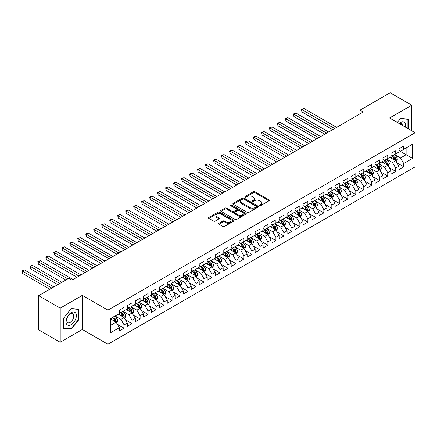 <?xml version="1.0" encoding="UTF-8"?>
<svg xmlns="http://www.w3.org/2000/svg" width="437" height="437" viewBox="0 0 437 437"><rect width="100%" height="100%" fill="white"/><g stroke="black" fill="none" stroke-linecap="round" stroke-linejoin="round"><path stroke-width="0.66" d="M259.633 205.576A0.776 0.448 0 0 0 260.731 205.576L269.061 200.763A1.109 0.639 0 0 0 269.389 200.315A1.109 0.639 0 0 0 269.061 199.862L254.946 191.712A1.109 0.639 0 0 0 253.378 191.712L245.048 196.519A0.776 0.448 0 0 0 244.818 196.836A0.776 0.448 0 0 0 245.048 197.153A0.776 0.448 0 0 0 246.146 197.153L247.222 196.535A3.551 2.048 0 0 1 252.242 196.535L253.416 197.213A3.551 2.048 0 0 1 254.46 198.66A3.551 2.048 0 0 1 253.416 200.108L252.34 200.73A0.776 0.448 0 0 0 252.111 201.047A0.776 0.448 0 0 0 252.34 201.364A0.776 0.448 0 0 0 253.438 201.364L254.514 200.741A3.551 2.048 0 0 1 259.534 200.741L260.709 201.424A3.551 2.048 0 0 1 261.752 202.872A3.551 2.048 0 0 1 260.709 204.319L259.633 204.942A0.776 0.448 0 0 0 259.403 205.259A0.776 0.448 0 0 0 259.633 205.576L259.633 204.942M218.953 223.312A1.109 0.639 0 0 0 218.631 223.766A1.109 0.639 0 0 0 218.953 224.219L222.914 226.503A1.109 0.639 0 0 0 224.481 226.503L233.735 221.16A1.109 0.639 0 0 0 234.063 220.707A1.109 0.639 0 0 0 233.735 220.253L219.62 212.109A1.109 0.639 0 0 0 218.052 212.109L208.799 217.446A1.109 0.639 0 0 0 208.476 217.899A1.109 0.639 0 0 0 208.799 218.353L213.584 221.117A1.109 0.639 0 0 0 215.151 221.117L219.112 218.828A1.109 0.639 0 0 0 219.434 218.374A1.109 0.639 0 0 0 219.112 217.926L216.741 216.555A2.966 1.715 0 0 1 215.873 215.343A2.966 1.715 0 0 1 217.702 213.759A2.966 1.715 0 0 1 220.936 214.13L230.228 219.5A2.966 1.715 0 0 1 231.097 220.707A2.966 1.715 0 0 1 229.267 222.291A2.966 1.715 0 0 1 226.033 221.92L224.481 221.024A1.109 0.639 0 0 0 222.914 221.024L218.953 223.312L218.953 224.219M60.213 308.14L60.213 342.269L82.342 329.493L82.342 295.363L60.213 308.14L38.642 295.685L68.762 278.298L71.958 280.144L363.223 111.981L360.028 110.135L360.028 113.828M82.342 295.363L107.906 310.123L415.15 132.733L415.15 166.868L107.906 344.252L107.906 310.123M411.714 130.75L411.714 105.202L389.586 117.974L415.15 132.733M411.714 105.202L390.143 92.748L360.028 110.135M247.304 212.426A1.109 0.639 0 0 0 248.872 212.426L258.125 207.083A1.109 0.639 0 0 0 258.447 206.63A1.109 0.639 0 0 0 258.125 206.177L244.01 198.027A1.109 0.639 0 0 0 242.442 198.027L233.189 203.369A1.109 0.639 0 0 0 232.861 203.822A1.109 0.639 0 0 0 233.189 204.276L247.304 212.426M230.791 205.745A0.776 0.448 0 0 1 231.577 205.854L245.916 214.13L236.679 219.461A1.109 0.639 0 0 1 235.106 219.461L220.991 211.311L220.991 210.41A1.109 0.639 0 0 0 220.669 210.863A1.109 0.639 0 0 0 220.991 211.311M220.991 210.41L224.951 208.121A1.109 0.639 0 0 1 226.524 208.121L232.244 211.426A1.109 0.639 0 0 0 233.817 211.426L236.439 209.913A1.109 0.639 0 0 0 236.767 209.46A1.109 0.639 0 0 0 236.439 209.006L230.479 205.565A0.776 0.448 0 0 1 230.255 205.248A0.776 0.448 0 0 1 230.736 204.833A0.776 0.448 0 0 1 231.577 204.931L245.927 213.218A1.109 0.639 0 0 1 246.255 213.666A1.109 0.639 0 0 1 245.927 214.119L245.927 213.218M398.932 150.585L406.12 154.736L406.12 147.908L412.512 144.221L403.728 149.296L403.728 146.018L398.932 148.788L398.932 152.06L395.736 153.906L395.736 150.628L390.946 153.398L390.946 156.675L387.75 158.516L387.75 155.244L382.954 158.008L382.954 161.286L379.758 163.132L379.758 159.855L374.968 162.624L374.968 165.896L371.772 167.742L371.772 164.465L366.976 167.234L366.976 170.512L363.781 172.353L363.781 169.081L358.99 171.845L358.99 175.122L355.794 176.969L355.794 173.691L350.998 176.461L350.998 179.733L347.803 181.579L347.803 178.307L343.012 181.071L343.012 184.348L339.817 186.189L339.817 182.917L335.021 185.681L335.021 188.959L331.83 190.805L331.83 187.528L327.034 190.297L327.034 193.569L323.839 195.415L323.839 192.143L319.048 194.907L319.048 198.185L315.853 200.026L315.853 196.754L311.057 199.518L311.057 202.795L307.861 204.642L307.861 201.364L303.07 204.134L303.07 207.406L299.875 209.252L299.875 205.98L295.079 208.744L295.079 212.021L291.883 213.862L291.883 210.59L287.093 213.36L287.093 216.632L283.897 218.478L283.897 215.201L279.101 217.97L279.101 221.242L275.905 223.088L275.905 219.816L271.115 222.58L271.115 225.858L267.919 227.699L267.919 224.427L263.123 227.196L263.123 230.468L259.928 232.315L259.928 229.037L255.137 231.807L255.137 235.079L251.941 236.925L251.941 233.653L247.145 236.417L247.145 239.695L243.95 241.535L243.95 238.263L239.159 241.033L239.159 244.305L235.964 246.151L235.964 242.874L231.168 245.643L231.168 248.915L227.972 250.762L227.972 247.489L223.181 250.254L223.181 253.531L219.986 255.377L219.986 252.1L215.195 254.869L215.195 258.141L212 259.988L212 256.71L207.204 259.48L207.204 262.752L204.008 264.598L204.008 261.326L199.217 264.09L199.217 267.368L196.022 269.214L196.022 265.936L191.226 268.706L191.226 271.978L188.03 273.824L188.03 270.547L183.24 273.316L183.24 276.594L180.044 278.435L180.044 275.163L175.248 277.927L175.248 281.204L172.052 283.05L172.052 279.773L167.262 282.542L167.262 285.814L164.066 287.661L164.066 284.383L159.27 287.153L159.27 290.43L156.075 292.271L156.075 288.999L151.284 291.763L151.284 295.041L148.088 296.887L148.088 293.609L143.292 296.379L143.292 299.651L140.097 301.497L140.097 298.22L135.306 300.989L135.306 304.267L132.111 306.108L132.111 302.836L127.314 305.6L127.314 308.877L124.119 310.723L124.119 307.446L119.328 310.215L119.328 313.487L110.539 318.562L110.539 332.77L119.328 327.695L116.133 322.162L110.539 318.934M412.512 144.221L412.512 158.423L403.728 163.498L400.532 157.965L394.737 154.622M396.976 162.875L403.728 166.776L403.728 163.498M403.728 166.776L398.932 169.54L398.932 166.268L395.736 168.114L392.541 162.575L386.75 159.232M388.985 167.491L395.736 171.386L395.736 168.114M395.736 171.386L390.946 174.155L390.946 170.878L387.75 172.724L384.555 167.191L378.759 163.848M380.998 172.102L387.75 175.996L387.75 172.724M387.75 175.996L382.954 178.766L382.954 175.488L379.758 177.335L376.563 171.801L370.773 168.458M373.012 176.712L379.758 180.612L379.758 177.335M379.758 180.612L374.968 183.376L374.968 180.104L371.772 181.95L368.577 176.411L362.786 173.068M365.021 181.328L371.772 185.222L371.772 181.95M371.772 185.222L366.976 187.992L366.976 184.714L363.781 186.561L360.585 181.027L354.795 177.684M357.034 185.938L363.781 189.833L363.781 186.561M363.781 189.833L358.99 192.602L358.99 189.33L355.794 191.171L352.599 185.638L346.809 182.295M349.043 190.548L355.794 194.449L355.794 191.171M355.794 194.449L350.998 197.213L350.998 193.941L347.803 195.787L344.607 190.248L338.817 186.905M341.057 195.164L347.803 199.059L347.803 195.787M347.803 199.059L343.012 201.828L343.012 198.551L339.817 200.397L336.621 194.864L330.831 191.521M333.065 199.775L339.817 203.669L339.817 200.397M339.817 203.669L335.021 206.439L335.021 203.167L331.83 205.008L328.635 199.474L322.839 196.131M325.079 204.385L331.83 208.285L331.83 205.008M331.83 208.285L327.034 211.049L327.034 207.777L323.839 209.623L320.643 204.084L314.853 200.741M317.087 209.001L323.839 212.895L323.839 209.623M323.839 212.895L319.048 215.665L319.048 212.387L315.853 214.234L312.657 208.7L306.861 205.357M309.101 213.611L315.853 217.506L315.853 214.234M315.853 217.506L311.057 220.275L311.057 217.003L307.861 218.844L304.665 213.311L298.875 209.968M301.109 218.221L307.861 222.122L307.861 218.844M307.861 222.122L303.07 224.886L303.07 221.614L299.875 223.46L296.679 217.921L290.884 214.578M293.123 222.837L299.875 226.732L299.875 223.46M299.875 226.732L295.079 229.501L295.079 226.224L291.883 228.07L288.688 222.537L282.897 219.194M285.132 227.448L291.883 231.348L291.883 228.07M291.883 231.348L287.093 234.112L287.093 230.84L283.897 232.681L280.701 227.147L274.906 223.804M277.145 232.058L283.897 235.958L283.897 232.681M283.897 235.958L279.101 238.722L279.101 235.45L275.905 237.296L272.71 231.763L266.92 228.414M269.154 236.674L275.905 240.569L275.905 237.296M275.905 240.569L271.115 243.338L271.115 240.06L267.919 241.907L264.724 236.373L258.933 233.03M261.168 241.284L267.919 245.184L267.919 241.907M267.919 245.184L263.123 247.948L263.123 244.676L259.928 246.517L256.732 240.984L250.942 237.641M253.181 245.894L259.928 249.795L259.928 246.517M259.928 249.795L255.137 252.564L255.137 249.287L251.941 251.133L248.746 245.599L242.956 242.251M245.19 250.51L251.941 254.405L251.941 251.133M251.941 254.405L247.145 257.175L247.145 253.897L243.95 255.743L240.754 250.21L234.964 246.867M237.204 255.121L243.95 259.021L243.95 255.743M243.95 259.021L239.159 261.785L239.159 258.513L235.964 260.354L232.768 254.82L226.978 251.477M229.212 259.731L235.964 263.631L235.964 260.354M235.964 263.631L231.168 266.401L231.168 263.123L227.972 264.969L224.776 259.436L218.986 256.087M221.226 264.347L227.972 268.242L227.972 264.969M227.972 268.242L223.181 271.011L223.181 267.734L219.986 269.58L216.79 264.046L211 260.703M213.234 268.957L219.986 272.857L219.986 269.58M219.986 272.857L215.195 275.621L215.195 272.349L212 274.19L208.804 268.657L203.008 265.314M205.248 273.573L212 277.468L212 274.19M212 277.468L207.204 280.237L207.204 276.96L204.008 278.806L200.812 273.272L195.022 269.924M197.256 278.183L204.008 282.078L204.008 278.806M204.008 282.078L199.217 284.848L199.217 281.57L196.022 283.416L192.826 277.883L187.031 274.54M189.27 282.794L196.022 286.694L196.022 283.416M196.022 286.694L191.226 289.458L191.226 286.186L188.03 288.032L184.835 282.493L179.044 279.15M181.279 287.409L188.03 291.304L188.03 288.032M188.03 291.304L183.24 294.074L183.24 290.796L180.044 292.643L176.848 287.109L171.053 283.76M173.292 292.02L180.044 295.915L180.044 292.643M180.044 295.915L175.248 298.684L175.248 295.407L172.052 297.253L168.857 291.719L163.067 288.376M165.301 296.63L172.052 300.53L172.052 297.253M172.052 300.53L167.262 303.294L167.262 300.022L164.066 301.869L160.871 296.33L155.075 292.987M157.315 301.246L164.066 305.141L164.066 301.869M164.066 305.141L159.27 307.91L159.27 304.633L156.075 306.479L152.879 300.946L147.089 297.602M149.328 305.856L156.075 309.751L156.075 306.479M156.075 309.751L151.284 312.521L151.284 309.249L148.088 311.089L144.893 305.556L139.103 302.213M141.337 310.467L148.088 314.367L148.088 311.089M148.088 314.367L143.292 317.131L143.292 313.859L140.097 315.705L136.901 310.166L131.111 306.823M133.351 315.082L140.097 318.977L140.097 315.705M140.097 318.977L135.306 321.747L135.306 318.469L132.111 320.316L128.915 314.782L123.125 311.439M125.359 319.693L132.111 323.588L132.111 320.316M132.111 323.588L127.314 326.357L127.314 323.085L124.119 324.926L120.923 319.392L115.133 316.049M117.373 324.303L124.119 328.203L124.119 324.926M124.119 328.203L119.328 330.967L119.328 327.695M119.328 311.647L120.923 312.564L124.119 310.723M110.539 325.39L116.133 322.162M127.314 307.031L128.915 307.954L132.111 306.108M120.923 319.392L124.119 317.546L118.209 314.132M127.314 323.085L124.119 317.546M135.306 302.42L136.901 303.344L140.097 301.497M128.915 314.782L132.111 312.936L126.2 309.522M135.306 318.469L132.111 312.936M143.292 297.81L144.893 298.728L148.088 296.887M136.901 310.166L140.097 308.325L134.186 304.911M143.292 313.859L140.097 308.325M151.284 293.194L152.879 294.117L156.075 292.271M144.893 305.556L148.088 303.71L142.178 300.295M151.284 309.249L148.088 303.71M159.27 288.584L160.871 289.507L164.066 287.661M152.879 300.946L156.075 299.099L150.164 295.685M159.27 304.633L156.075 299.099M167.262 283.968L168.857 284.891L172.052 283.05M160.871 296.33L164.066 294.489L158.156 291.075M167.262 300.022L164.066 294.489M175.248 279.358L176.848 280.281L180.044 278.435M168.857 291.719L172.052 289.873L166.142 286.459M175.248 295.407L172.052 289.873M183.24 274.747L184.835 275.671L188.03 273.824M176.848 287.109L180.044 285.263L174.128 281.849M183.24 290.796L180.044 285.263M191.226 270.132L192.826 271.055L196.022 269.214M184.835 282.493L188.03 280.652L182.12 277.238M191.226 286.186L188.03 280.652M199.217 265.521L200.812 266.444L204.008 264.598M192.826 277.883L196.022 276.037L190.106 272.622M199.217 281.57L196.022 276.037M207.204 260.911L208.804 261.834L212 259.988M200.812 273.272L204.008 271.426L198.098 268.012M207.204 276.96L204.008 271.426M215.195 256.295L216.79 257.218L219.986 255.377M208.804 268.657L212 266.816L206.084 263.402M215.195 272.349L212 266.816M223.181 251.685L224.776 252.608L227.972 250.762M216.79 264.046L219.986 262.2L214.075 258.786M223.181 267.734L219.986 262.2M231.168 247.074L232.768 247.998L235.964 246.151M224.776 259.436L227.972 257.59L222.062 254.176M231.168 263.123L227.972 257.59M239.159 242.459L240.754 243.382L243.95 241.535M232.768 254.82L235.964 252.974L230.053 249.565M239.159 258.513L235.964 252.974M247.145 237.848L248.746 238.771L251.941 236.925M240.754 250.21L243.95 248.363L238.039 244.949M247.145 253.897L243.95 248.363M255.137 233.238L256.732 234.161L259.928 232.315M248.746 245.599L251.941 243.753L246.031 240.339M255.137 249.287L251.941 243.753M263.123 228.622L264.724 229.545L267.919 227.699M256.732 240.984L259.928 239.137L254.017 235.729M263.123 244.676L259.928 239.137M271.115 224.012L272.71 224.935L275.905 223.088M264.724 236.373L267.919 234.527L262.009 231.113M271.115 240.06L267.919 234.527M279.101 219.401L280.701 220.324L283.897 218.478M272.71 231.763L275.905 229.917L269.995 226.503M279.101 235.45L275.905 229.917M287.093 214.786L288.688 215.709L291.883 213.862M280.701 227.147L283.897 225.301L277.981 221.892M287.093 230.84L283.897 225.301M295.079 210.175L296.679 211.098L299.875 209.252M288.688 222.537L291.883 220.69L285.973 217.276M295.079 226.224L291.883 220.69M303.07 205.565L304.665 206.483L307.861 204.642M296.679 217.921L299.875 216.08L293.959 212.666M303.07 221.614L299.875 216.08M311.057 200.949L312.657 201.872L315.853 200.026M304.665 213.311L307.861 211.464L301.951 208.056M311.057 217.003L307.861 211.464M319.048 196.339L320.643 197.262L323.839 195.415M312.657 208.7L315.853 206.854L309.937 203.44M319.048 212.387L315.853 206.854M327.034 191.728L328.635 192.646L331.83 190.805M320.643 204.084L323.839 202.244L317.928 198.83M327.034 207.777L323.839 202.244M335.021 187.112L336.621 188.036L339.817 186.189M328.635 199.474L331.83 197.628L325.915 194.219M335.021 203.167L331.83 197.628M343.012 182.502L344.607 183.425L347.803 181.579M336.621 194.864L339.817 193.017L333.906 189.603M343.012 198.551L339.817 193.017M350.998 177.892L352.599 178.809L355.794 176.969M344.607 190.248L347.803 188.407L341.892 184.993M350.998 193.941L347.803 188.407M358.99 173.276L360.585 174.199L363.781 172.353M352.599 185.638L355.794 183.791L349.884 180.377M358.99 189.33L355.794 183.791M366.976 168.666L368.577 169.589L371.772 167.742M360.585 181.027L363.781 179.181L357.87 175.767M366.976 184.714L363.781 179.181M374.968 164.05L376.563 164.973L379.758 163.132M368.577 176.411L371.772 174.571L365.862 171.157M374.968 180.104L371.772 174.571M382.954 159.439L384.555 160.363L387.75 158.516M376.563 171.801L379.758 169.955L373.848 166.541M382.954 175.488L379.758 169.955M390.946 154.829L392.541 155.752L395.736 153.906M384.555 167.191L387.75 165.344L381.84 161.93M390.946 170.878L387.75 165.344M398.932 150.213L400.532 151.136L403.728 149.296M392.541 162.575L395.736 160.734L389.826 157.32M398.932 166.268L395.736 160.734M38.642 295.685L38.642 329.815L60.213 342.269M82.342 329.493L107.906 344.252M400.532 157.965L406.12 154.736L412.512 158.423M408.322 128.789L408.322 119.088L400.609 118.4L397.348 122.458M79.026 319.48L79.026 309.205L71.318 308.517L63.605 318.103L63.605 328.384L71.318 329.072L79.026 319.48L78.627 319.25M259.944 205.685L260.709 205.243A3.551 2.048 0 0 0 261.752 203.795L261.752 202.872M254.46 198.66L254.46 199.583A3.551 2.048 0 0 1 253.416 201.031L252.652 201.473M269.061 199.862L269.061 200.763L254.946 192.635A1.109 0.639 0 0 0 253.378 192.635L245.359 197.267M258.109 207.089L244.01 198.95A1.109 0.639 0 0 0 242.442 198.95L233.2 204.281L233.189 203.369M256.164 206.947A0.776 0.448 0 0 0 256.388 206.63A0.776 0.448 0 0 0 256.164 206.313L243.775 199.157A0.776 0.448 0 0 0 242.677 199.157L241.541 199.813A3.551 2.048 0 0 0 240.497 201.266A3.551 2.048 0 0 0 241.541 202.713L250.008 207.602A3.551 2.048 0 0 0 255.028 207.602L256.164 206.947L256.164 207.87A0.776 0.448 0 0 0 256.388 207.553L256.388 206.63M240.497 201.266L240.497 202.184A3.551 2.048 0 0 0 241.541 203.637L241.541 202.713M256.164 207.87L255.028 208.525A3.551 2.048 0 0 1 250.008 208.525L241.541 203.637M221.007 211.322L224.951 209.044L224.951 208.121M236.767 209.46L236.767 210.383A1.109 0.639 0 0 1 236.439 210.831L233.817 212.349A1.109 0.639 0 0 1 232.244 212.349L226.524 209.044A1.109 0.639 0 0 0 224.951 209.044M238.187 214.857A2.966 1.715 0 0 0 241.421 215.228A2.966 1.715 0 0 0 243.251 213.644A2.966 1.715 0 0 0 242.382 212.437L239.11 210.547A1.109 0.639 0 0 0 237.537 210.547L234.915 212.06A1.109 0.639 0 0 0 234.587 212.513A1.109 0.639 0 0 0 234.915 212.966L238.187 214.857L238.187 215.78A2.966 1.715 0 0 0 241.421 216.151A2.966 1.715 0 0 0 243.251 214.567L243.251 213.644M234.587 212.513L234.587 213.436A1.109 0.639 0 0 0 234.915 213.89L234.915 212.966M238.187 215.78L234.915 213.89M231.097 220.707L231.097 221.63A2.966 1.715 0 0 1 229.267 223.214A2.966 1.715 0 0 1 226.033 222.843L224.481 221.947A1.109 0.639 0 0 0 222.914 221.947L218.97 224.225M215.873 215.343L215.873 216.266A2.966 1.715 0 0 0 216.741 217.479L216.741 216.555M219.112 217.926L219.112 218.828L216.741 217.479M233.719 221.171L219.62 213.027A1.109 0.639 0 0 0 218.052 213.027L208.815 218.363L208.799 217.446M70.499 328.602L71.318 329.072M396.326 161.756L397.32 159.341A2.993 1.726 -120 0 0 396.364 156.79L394.666 154.523M391.962 158.555L390.673 156.828M336.621 127.336L303.89 108.442L301.896 109.594L301.896 111.905L332.628 129.647M395.174 160.406L395.704 159.467A2.993 1.726 -120 0 0 394.846 157.664L393.147 155.403M392.18 155.539L394.278 158.341A1.524 0.879 60 0 1 394.551 158.8L395.704 159.467M391.656 155.239L393.884 158.221A2.993 1.726 60 0 1 394.742 160.018L394.802 160.193M301.896 111.905L301.454 109.343L334.622 128.494M301.454 109.343L303.89 108.442M388.34 166.366L389.329 163.951A2.993 1.726 -120 0 0 388.373 161.4L386.679 159.134M383.976 163.165L382.681 161.444M328.629 131.952L295.904 113.057L293.904 114.21L293.904 116.515L324.636 134.257M387.182 165.017L387.712 164.077A2.993 1.726 -120 0 0 386.854 162.28L385.161 160.013M384.189 160.155L386.286 162.952A1.524 0.879 60 0 1 386.565 163.416L387.712 164.077M383.664 159.849L385.898 162.832A2.993 1.726 60 0 1 386.756 164.634L386.816 164.804M293.904 116.515L293.467 113.953L326.636 133.105M293.467 113.953L295.904 113.057M380.354 170.982L381.343 168.562A2.993 1.726 -120 0 0 380.387 166.016L378.688 163.749M375.984 167.775L374.695 166.055M320.643 136.562L287.912 117.668L285.918 118.82L285.918 121.125L316.65 138.868M379.196 169.632L379.726 168.693A2.993 1.726 -120 0 0 378.868 166.89L377.169 164.623M376.202 164.765L378.3 167.562A1.524 0.879 60 0 1 378.573 168.027L379.726 168.693M375.678 164.459L377.912 167.442A2.993 1.726 60 0 1 378.764 169.245L378.824 169.419M285.918 121.125L285.476 118.569L318.644 137.715M285.476 118.569L287.912 117.668M405.481 127.156A7.342 4.239 120 0 0 404.946 122.988A7.342 4.239 120 0 0 399.172 123.513M403.056 125.752A5.026 2.901 120 0 0 402.586 124.206A5.026 2.901 120 0 0 402.018 123.682A5.026 2.901 120 0 0 399.713 123.824M400.434 118.618L407.918 119.29L407.918 128.56M407.426 119.006L407.918 119.29M397.364 122.464L400.45 118.624M66.659 324.298A7.342 4.239 120 0 0 73.755 322.397A7.342 4.239 120 0 0 75.656 313.105A7.342 4.239 120 0 0 68.56 315.006A7.342 4.239 120 0 0 66.659 324.298M67.134 321.987A5.026 2.901 120 0 0 67.697 322.511A5.026 2.901 120 0 0 72.373 320.163A5.026 2.901 120 0 0 73.29 314.323A5.026 2.901 120 0 0 72.722 313.799A5.026 2.901 120 0 0 68.046 316.148A5.026 2.901 120 0 0 67.134 321.987M71.155 308.741L78.627 309.407L78.627 319.371L71.155 328.662L63.687 327.99L63.687 318.032L71.155 308.741M78.13 309.123L78.627 309.407M372.362 175.592L373.351 173.178A2.993 1.726 -120 0 0 372.395 170.627L370.702 168.36M367.998 172.391L366.709 170.665M312.657 141.178L279.926 122.278L277.927 123.431L277.927 125.741L308.659 143.483M371.21 174.243L371.734 173.303A2.993 1.726 -120 0 0 370.882 171.501L369.183 169.239M368.216 169.376L370.308 172.178A1.524 0.879 60 0 1 370.587 172.637L371.734 173.303M367.686 169.075L369.921 172.058A2.993 1.726 60 0 1 370.778 173.855L370.838 174.03M277.927 125.741L277.49 123.179L310.658 142.331M277.49 123.179L279.926 122.278M364.376 180.202L365.365 177.788A2.993 1.726 -120 0 0 364.409 175.237L362.71 172.976M360.006 177.001L358.717 175.281M304.665 145.789L271.934 126.894L269.94 128.046L269.94 130.352L300.672 148.094M363.218 178.853L363.748 177.914A2.993 1.726 -120 0 0 362.89 176.116L361.191 173.85M360.225 173.992L362.322 176.788A1.524 0.879 60 0 1 362.601 177.253L363.748 177.914M359.7 173.686L361.934 176.668A2.993 1.726 60 0 1 362.786 178.471L362.852 178.64M269.94 130.352L269.498 127.79L302.666 146.941M269.498 127.79L271.934 126.894M356.384 184.818L357.373 182.398A2.993 1.726 -120 0 0 356.423 179.853L354.724 177.586M352.02 181.612L350.731 179.891M296.679 150.399L263.948 131.504L261.949 132.657L261.949 134.962L292.681 152.704M355.232 183.469L355.762 182.529A2.993 1.726 -120 0 0 354.904 180.727L353.205 178.46M352.238 178.602L354.331 181.399A1.524 0.879 60 0 1 354.609 181.863L355.762 182.529M351.709 178.296L353.943 181.279A2.993 1.726 60 0 1 354.8 183.081L354.86 183.256M261.949 134.962L261.512 132.406L294.68 151.552M261.512 132.406L263.948 131.504M348.398 189.429L349.387 187.014A2.993 1.726 -120 0 0 348.431 184.463L346.732 182.196M344.028 186.228L342.739 184.501M288.688 155.015L255.956 136.115L253.963 137.267L253.963 139.578L284.695 157.32M347.24 188.079L347.77 187.14A2.993 1.726 -120 0 0 346.912 185.337L345.214 183.076M344.247 183.212L346.344 186.015A1.524 0.879 60 0 1 346.623 186.479L347.77 187.14M343.722 182.912L345.957 185.894A2.993 1.726 60 0 1 346.814 187.692L346.874 187.866M253.963 139.578L253.52 137.016L286.694 156.167M253.52 137.016L255.956 136.115M340.407 194.039L341.395 191.625A2.993 1.726 -120 0 0 340.445 189.074L338.746 186.812M336.042 190.838L334.753 189.117M280.701 159.625L247.97 140.73L245.971 141.883L245.971 144.188L276.703 161.93M339.254 192.69L339.784 191.75A2.993 1.726 -120 0 0 338.926 189.953L337.227 187.686M336.261 187.828L338.353 190.625A1.524 0.879 60 0 1 338.631 191.089L339.784 191.75M335.731 187.522L337.965 190.505A2.993 1.726 60 0 1 338.822 192.307L338.883 192.477M245.971 144.188L245.534 141.626L278.702 160.778M245.534 141.626L247.97 140.73M332.42 198.655L333.409 196.235A2.993 1.726 -120 0 0 332.453 193.689L330.754 191.422M328.05 195.448L326.761 193.728M272.71 164.236L239.984 145.341L237.985 146.493L237.985 148.798L268.717 166.541M331.262 197.305L331.792 196.366A2.993 1.726 -120 0 0 330.935 194.563L329.241 192.296M328.269 192.438L330.367 195.235A1.524 0.879 60 0 1 330.645 195.7L331.792 196.366M327.745 192.138L329.979 195.115A2.993 1.726 60 0 1 330.836 196.918L330.896 197.092M237.985 148.798L237.548 146.242L270.716 165.388M237.548 146.242L239.984 145.341M324.429 203.265L325.423 200.851A2.993 1.726 -120 0 0 324.467 198.3L322.768 196.033M320.064 200.064L318.775 198.338M264.724 168.851L231.992 149.951L229.993 151.104L229.993 153.414L260.731 171.157M323.276 201.916L323.806 200.976A2.993 1.726 -120 0 0 322.948 199.174L321.25 196.912M320.283 197.054L322.375 199.851A1.524 0.879 60 0 1 322.653 200.315L323.806 200.976M319.753 196.748L321.987 199.731A2.993 1.726 60 0 1 322.845 201.528L322.905 201.703M229.993 153.414L229.556 150.852L262.724 170.004M229.556 150.852L231.992 149.951M316.443 207.875L317.431 205.461A2.993 1.726 -120 0 0 316.475 202.91L314.782 200.649M312.073 204.674L310.783 202.954M256.732 173.462L224.006 154.567L222.007 155.719L222.007 158.025L252.739 175.767M315.285 206.526L315.814 205.587A2.993 1.726 -120 0 0 314.957 203.789L313.263 201.523M312.291 201.665L314.389 204.461A1.524 0.879 60 0 1 314.667 204.926L315.814 205.587M311.767 201.359L314.001 204.341A2.993 1.726 60 0 1 314.858 206.144L314.919 206.313M222.007 158.025L221.57 155.463L254.738 174.614M221.57 155.463L224.006 154.567M308.451 212.491L309.445 210.071A2.993 1.726 -120 0 0 308.489 207.526L306.79 205.259M304.086 209.285L302.797 207.564M248.746 178.072L216.015 159.177L214.021 160.33L214.021 162.635L244.753 180.377M307.298 211.142L307.828 210.202A2.993 1.726 -120 0 0 306.971 208.4L305.272 206.133M304.305 206.275L306.403 209.072A1.524 0.879 60 0 1 306.676 209.536L307.828 210.202M303.775 205.974L306.009 208.952A2.993 1.726 60 0 1 306.867 210.754L306.927 210.929M214.021 162.635L213.578 160.079L246.747 179.225M213.578 160.079L216.015 159.177M300.465 217.102L301.454 214.687A2.993 1.726 -120 0 0 300.498 212.136L298.804 209.869M296.1 213.901L294.806 212.174M240.754 182.688L208.028 163.788L206.029 164.94L206.029 167.251L236.761 184.993M299.307 215.752L299.837 214.813A2.993 1.726 -120 0 0 298.979 213.01L297.286 210.749M296.313 210.891L298.411 213.688A1.524 0.879 60 0 1 298.69 214.152L299.837 214.813M295.789 210.585L298.023 213.567A2.993 1.726 60 0 1 298.881 215.365L298.941 215.539M206.029 167.251L205.592 164.689L238.76 183.84M205.592 164.689L208.028 163.788M292.473 221.717L293.467 219.298A2.993 1.726 -120 0 0 292.511 216.747L290.813 214.485M288.109 218.511L286.819 216.79M232.768 187.298L200.037 168.403L198.043 169.556L198.043 171.861L228.775 189.603M291.321 220.363L291.85 219.423A2.993 1.726 -120 0 0 290.993 217.626L289.294 215.359M288.327 215.501L290.425 218.298A1.524 0.879 60 0 1 290.698 218.762L291.85 219.423M287.803 215.195L290.031 218.178A2.993 1.726 60 0 1 290.889 219.98L290.949 220.15M198.043 171.861L197.6 169.299L230.769 188.451M197.6 169.299L200.037 168.403M284.487 226.328L285.476 223.908A2.993 1.726 -120 0 0 284.52 221.362L282.826 219.095M280.122 223.121L278.828 221.401M224.776 191.909L192.051 173.014L190.051 174.166L190.051 176.472L220.783 194.219M283.329 224.979L283.859 224.039A2.993 1.726 -120 0 0 283.001 222.236L281.308 219.969M280.336 220.111L282.433 222.908A1.524 0.879 60 0 1 282.712 223.373L283.859 224.039M279.811 219.811L282.045 222.788A2.993 1.726 60 0 1 282.903 224.591L282.963 224.765M190.051 176.472L189.614 173.915L222.783 193.061M189.614 173.915L192.051 173.014M276.495 230.938L277.49 228.524A2.993 1.726 -120 0 0 276.534 225.973L274.835 223.706M272.131 227.737L270.842 226.011M216.79 196.524L184.059 177.624L182.065 178.782L182.065 181.087L212.797 198.83M275.343 229.589L275.873 228.649A2.993 1.726 -120 0 0 275.015 226.847L273.316 224.585M272.349 224.727L274.447 227.524A1.524 0.879 60 0 1 274.72 227.988L275.873 228.649M271.825 224.421L274.059 227.404A2.993 1.726 60 0 1 274.911 229.201L274.971 229.376M182.065 181.087L181.623 178.525L214.791 197.677M181.623 178.525L184.059 177.624M268.509 235.554L269.498 233.134A2.993 1.726 -120 0 0 268.542 230.583L266.849 228.322M264.145 232.347L262.85 230.627M208.804 201.135L176.073 182.24L174.073 183.393L174.073 185.698L204.806 203.44M267.357 234.199L267.881 233.26A2.993 1.726 -120 0 0 267.029 231.463L265.33 229.196M264.363 229.338L266.455 232.134A1.524 0.879 60 0 1 266.734 232.599L267.881 233.26M263.833 229.032L266.067 232.014A2.993 1.726 60 0 1 266.925 233.817L266.985 233.992M174.073 185.698L173.636 183.136L206.805 202.287M173.636 183.136L176.073 182.24M260.523 240.164L261.512 237.744A2.993 1.726 -120 0 0 260.556 235.199L258.857 232.932M256.153 236.958L254.864 235.237M200.812 205.745L168.081 186.85L166.087 188.003L166.087 190.308L196.819 208.056M259.365 238.815L259.895 237.875A2.993 1.726 -120 0 0 259.037 236.073L257.338 233.806M256.372 233.948L258.469 236.745A1.524 0.879 60 0 1 258.748 237.209L259.895 237.875M255.847 233.648L258.081 236.625A2.993 1.726 60 0 1 258.933 238.427L258.999 238.602M166.087 190.308L165.645 187.752L198.813 206.898M165.645 187.752L168.081 186.85M252.531 244.775L253.52 242.36A2.993 1.726 -120 0 0 252.564 239.809L250.871 237.542M248.167 241.574L246.878 239.853M192.826 210.361L160.095 191.461L158.096 192.619L158.096 194.924L188.828 212.666M251.379 243.425L251.903 242.486A2.993 1.726 -120 0 0 251.051 240.683L249.352 238.422M248.385 238.564L250.477 241.361A1.524 0.879 60 0 1 250.756 241.825L251.903 242.486M247.855 238.258L250.09 241.24A2.993 1.726 60 0 1 250.947 243.038L251.007 243.212M158.096 194.924L157.659 192.362L190.827 211.513M157.659 192.362L160.095 191.461M244.545 249.39L245.534 246.971A2.993 1.726 -120 0 0 244.578 244.42L242.879 242.158M240.175 246.184L238.886 244.463M184.835 214.971L152.103 196.076L150.109 197.229L150.109 199.534L180.842 217.276M243.387 248.041L243.917 247.096A2.993 1.726 -120 0 0 243.059 245.299L241.361 243.032M240.394 243.174L242.491 245.971A1.524 0.879 60 0 1 242.77 246.435L243.917 247.096M239.869 242.868L242.103 245.851A2.993 1.726 60 0 1 242.961 247.653L243.021 247.828M150.109 199.534L149.667 196.972L182.841 216.124M149.667 196.972L152.103 196.076M236.554 254.001L237.542 251.581A2.993 1.726 -120 0 0 236.592 249.035L234.893 246.768M232.189 250.794L230.9 249.074M176.848 219.582L144.117 200.687L142.118 201.839L142.118 204.145L172.85 221.892M235.401 252.652L235.931 251.712A2.993 1.726 -120 0 0 235.073 249.909L233.374 247.642M232.408 247.784L234.5 250.587A1.524 0.879 60 0 1 234.778 251.046L235.931 251.712M231.878 247.484L234.112 250.467A2.993 1.726 60 0 1 234.969 252.264L235.03 252.439M142.118 204.145L141.681 201.588L174.849 220.734M141.681 201.588L144.117 200.687M228.567 258.611L229.556 256.197A2.993 1.726 -120 0 0 228.6 253.646L226.901 251.379M224.197 255.41L222.908 253.689M168.857 224.197L136.131 205.303L134.132 206.455L134.132 208.76L164.864 226.503M227.409 257.262L227.939 256.322A2.993 1.726 -120 0 0 227.082 254.525L225.388 252.258M224.416 252.4L226.513 255.197A1.524 0.879 60 0 1 226.792 255.661L227.939 256.322M223.891 252.094L226.126 255.077A2.993 1.726 60 0 1 226.983 256.88L227.043 257.049M134.132 208.76L133.689 206.198L166.863 225.35M133.689 206.198L136.131 205.303M220.576 263.227L221.57 260.807A2.993 1.726 -120 0 0 220.614 258.256L218.915 255.995M216.211 260.02L214.922 258.3M160.871 228.808L128.139 209.913L126.14 211.066L126.14 213.371L156.872 231.113M219.423 261.878L219.953 260.938A2.993 1.726 -120 0 0 219.095 259.136L217.397 256.869M216.43 257.011L218.522 259.807A1.524 0.879 60 0 1 218.8 260.272L219.953 260.938M215.9 256.705L218.134 259.687A2.993 1.726 60 0 1 218.992 261.49L219.052 261.665M126.14 213.371L125.703 210.809L158.871 229.96M125.703 210.809L128.139 209.913M212.59 267.837L213.578 265.423A2.993 1.726 -120 0 0 212.622 262.872L210.924 260.605M208.22 264.631L206.93 262.91M152.879 233.418L120.153 214.523L118.154 215.676L118.154 217.981L148.886 235.729M211.432 266.488L211.961 265.549A2.993 1.726 -120 0 0 211.104 263.746L209.41 261.484M208.438 261.621L210.536 264.423A1.524 0.879 60 0 1 210.814 264.882L211.961 265.549M207.914 261.321L210.148 264.303A2.993 1.726 60 0 1 211.005 266.1L211.066 266.275M118.154 217.981L117.717 215.425L150.885 234.576M117.717 215.425L120.153 214.523M204.598 272.448L205.592 270.033A2.993 1.726 -120 0 0 204.636 267.482L202.937 265.215M200.233 269.247L198.944 267.526M144.893 238.034L112.162 219.139L110.168 220.292L110.168 222.597L140.9 240.339M203.445 271.098L203.975 270.159A2.993 1.726 -120 0 0 203.118 268.362L201.419 266.095M200.452 266.237L202.55 269.034A1.524 0.879 60 0 1 202.823 269.498L203.975 270.159M199.922 265.931L202.156 268.913A2.993 1.726 60 0 1 203.014 270.716L203.074 270.885M110.168 222.597L109.725 220.035L142.894 239.186M109.725 220.035L112.162 219.139M196.612 277.063L197.6 274.644A2.993 1.726 -120 0 0 196.645 272.093L194.951 269.831M192.242 273.857L190.953 272.136M136.901 242.644L104.175 223.749L102.176 224.902L102.176 227.207L132.908 244.949M195.454 275.714L195.984 274.775A2.993 1.726 -120 0 0 195.126 272.972L193.433 270.705M192.46 270.847L194.558 273.644A1.524 0.879 60 0 1 194.836 274.108L195.984 274.775M191.936 270.541L194.17 273.524A2.993 1.726 60 0 1 195.028 275.326L195.088 275.501M102.176 227.207L101.739 224.651L134.907 243.797M101.739 224.651L104.175 223.749M188.62 281.674L189.614 279.259A2.993 1.726 -120 0 0 188.658 276.708L186.96 274.441M184.256 278.473L182.966 276.747M128.915 247.255L96.184 228.36L94.19 229.512L94.19 231.818L124.922 249.565M187.468 280.325L187.997 279.385A2.993 1.726 -120 0 0 187.14 277.582L185.441 275.321M184.474 275.457L186.572 278.26A1.524 0.879 60 0 1 186.845 278.719L187.997 279.385M183.944 275.157L186.178 278.14A2.993 1.726 60 0 1 187.036 279.937L187.096 280.112M94.19 231.818L93.747 229.261L126.916 248.413M93.747 229.261L96.184 228.36M180.634 286.284L181.623 283.87A2.993 1.726 -120 0 0 180.667 281.319L178.973 279.052M176.269 283.083L174.975 281.362M120.923 251.87L88.198 232.976L86.198 234.128L86.198 236.433L116.93 254.176M179.476 284.935L180.006 283.995A2.993 1.726 -120 0 0 179.148 282.198L177.455 279.931M176.482 280.073L178.58 282.87A1.524 0.879 60 0 1 178.859 283.334L180.006 283.995M175.958 279.767L178.192 282.75A2.993 1.726 60 0 1 179.05 284.553L179.11 284.722M86.198 236.433L85.761 233.871L118.93 253.023M85.761 233.871L88.198 232.976M172.642 290.9L173.636 288.48A2.993 1.726 -120 0 0 172.681 285.935L170.982 283.668M168.278 287.693L166.989 285.973M112.937 256.481L80.206 237.586L78.212 238.739L78.212 241.044L108.944 258.786M171.49 289.551L172.02 288.611A2.993 1.726 -120 0 0 171.162 286.809L169.463 284.542M168.496 284.684L170.594 287.48A1.524 0.879 60 0 1 170.867 287.945L172.02 288.611M167.972 284.378L170.201 287.36A2.993 1.726 60 0 1 171.058 289.163L171.118 289.338M78.212 241.044L77.77 238.487L110.938 257.633M77.77 238.487L80.206 237.586M164.656 295.51L165.645 293.096A2.993 1.726 -120 0 0 164.689 290.545L162.996 288.278M160.292 292.309L158.997 290.583M104.946 261.097L72.22 242.196L70.22 243.349L70.22 245.66L100.952 263.402M163.498 294.161L164.028 293.222A2.993 1.726 -120 0 0 163.176 291.419L161.477 289.157M160.51 289.294L162.602 292.096A1.524 0.879 60 0 1 162.881 292.555L164.028 293.222M159.98 288.994L162.214 291.976A2.993 1.726 60 0 1 163.072 293.773L163.132 293.948M70.22 245.66L69.783 243.098L102.952 262.249M69.783 243.098L72.22 242.196M156.67 300.121L157.659 297.706A2.993 1.726 -120 0 0 156.703 295.155L155.004 292.888M152.3 296.92L151.011 295.199M96.959 265.707L64.228 246.812L62.234 247.965L62.234 250.27L92.966 268.012M155.512 298.771L156.042 297.832A2.993 1.726 -120 0 0 155.184 296.035L153.485 293.768M152.518 293.91L154.616 296.707A1.524 0.879 60 0 1 154.889 297.171L156.042 297.832M151.994 293.604L154.228 296.586A2.993 1.726 60 0 1 155.08 298.389L155.146 298.558M62.234 250.27L61.792 247.708L94.96 266.86M61.792 247.708L64.228 246.812M148.678 304.736L149.667 302.317A2.993 1.726 -120 0 0 148.711 299.771L147.018 297.504M144.314 301.53L143.025 299.809M88.973 270.317L56.242 251.422L54.243 252.575L54.243 254.88L84.975 272.622M147.526 303.387L148.05 302.448A2.993 1.726 -120 0 0 147.198 300.645L145.499 298.378M144.532 298.52L146.624 301.317A1.524 0.879 60 0 1 146.903 301.781L148.05 302.448M144.002 298.214L146.237 301.197A2.993 1.726 60 0 1 147.094 302.999L147.154 303.174M54.243 254.88L53.806 252.324L86.974 271.47M53.806 252.324L56.242 251.422M140.692 309.347L141.681 306.932A2.993 1.726 -120 0 0 140.725 304.381L139.026 302.114M136.322 306.146L135.033 304.42M80.982 274.933L48.25 256.033L46.256 257.185L46.256 259.496L76.988 277.238M139.534 307.998L140.064 307.058A2.993 1.726 -120 0 0 139.206 305.255L137.508 302.994M136.541 303.131L138.638 305.933A1.524 0.879 60 0 1 138.917 306.392L140.064 307.058M136.016 302.83L138.25 305.813A2.993 1.726 60 0 1 139.108 307.61L139.168 307.785M46.256 259.496L45.814 256.934L78.982 276.086M45.814 256.934L48.25 256.033M132.701 313.957L133.689 311.543A2.993 1.726 -120 0 0 132.739 308.992L131.04 306.73M128.336 310.756L127.047 309.035M72.995 279.543L40.264 260.649L38.265 261.801L38.265 264.106L65.801 280.002M131.548 312.608L132.078 311.668A2.993 1.726 -120 0 0 131.22 309.871L129.521 307.604M128.554 307.746L130.647 310.543A1.524 0.879 60 0 1 130.925 311.007L132.078 311.668M128.025 307.44L130.259 310.423A2.993 1.726 60 0 1 131.116 312.226L131.176 312.395M38.265 264.106L37.828 261.545L67.801 278.85M37.828 261.545L40.264 260.649M124.714 318.573L125.703 316.153A2.993 1.726 -120 0 0 124.747 313.608L123.048 311.341M120.344 315.367L119.055 313.646M61.808 282.313L32.278 265.259L30.279 266.412L30.279 268.717L57.815 284.618M123.556 317.224L124.086 316.284A2.993 1.726 -120 0 0 123.229 314.482L121.535 312.215M120.563 312.357L122.66 315.153A1.524 0.879 60 0 1 122.939 315.618L124.086 316.284M120.038 312.051L122.273 315.033A2.993 1.726 60 0 1 123.13 316.836L123.19 317.011M30.279 268.717L29.836 266.16L59.814 283.466M29.836 266.16L32.278 265.259M116.723 323.183L117.711 320.769A2.993 1.726 -120 0 0 116.761 318.218L115.062 315.951M112.358 319.982L111.069 318.256M53.822 286.923L24.286 269.869L22.287 271.022L22.287 273.333L49.823 289.228M115.57 321.834L116.1 320.895A2.993 1.726 -120 0 0 115.242 319.092L113.544 316.83M112.795 317.262L114.669 319.769A1.524 0.879 60 0 1 114.947 320.234L116.1 320.895M112.588 317.382L114.281 319.649A2.993 1.726 60 0 1 115.139 321.446L115.199 321.621M22.287 273.333L21.85 270.771L51.823 288.076M21.85 270.771L24.286 269.869M260.709 205.243L260.709 204.319M252.34 201.364L252.34 200.73M253.416 201.031L253.416 200.108M245.048 197.153L245.048 196.519M253.378 192.635L253.378 191.712M254.946 192.635L254.946 191.712M242.442 198.95L242.442 198.027M244.01 198.95L244.01 198.027M258.125 207.083L258.125 206.177M250.008 208.525L250.008 207.602M255.028 208.525L255.028 207.602M226.524 209.044L226.524 208.121M232.244 212.349L232.244 211.426M233.817 212.349L233.817 211.426M236.439 210.831L236.439 209.913M231.577 205.854L231.577 204.931M222.914 221.947L222.914 221.024M224.481 221.947L224.481 221.024M226.033 222.843L226.033 221.92M218.052 213.027L218.052 212.109M219.62 213.027L219.62 212.109M233.735 221.16L233.735 220.253M395.359 160.516L397.299 159.396M394.846 157.664L396.364 156.79M392.634 158.942L393.884 158.221M387.373 165.126L389.312 164.006M386.854 162.28L388.373 161.4M384.647 163.553L385.898 162.832M379.387 169.742L381.321 168.622M378.868 166.89L380.387 166.016M376.661 168.163L377.912 167.442M371.395 174.352L373.335 173.232M370.882 171.501L372.395 170.627M368.67 172.779L369.921 172.058M363.409 178.962L365.343 177.848M362.89 176.116L364.409 175.237M360.683 177.389L361.934 176.668M355.418 183.578L357.357 182.458M354.904 180.727L356.423 179.853M352.692 182.005L353.943 181.279M347.431 188.189L349.365 187.069M346.912 185.337L348.431 184.463M344.706 186.615L345.957 185.894M339.44 192.799L341.379 191.685M338.926 189.953L340.445 189.074M336.714 191.226L337.965 190.505M331.454 197.415L333.387 196.295M330.935 194.563L332.453 193.689M328.728 195.842L329.979 195.115M323.462 202.025L325.401 200.905M322.948 199.174L324.467 198.3M320.736 200.452L321.987 199.731M315.476 206.635L317.409 205.521M314.957 203.789L316.475 202.91M312.75 205.062L314.001 204.341M307.484 211.251L309.423 210.131M306.971 208.4L308.489 207.526M304.758 209.678L306.009 208.952M299.498 215.862L301.437 214.742M298.979 213.01L300.498 212.136M296.772 214.288L298.023 213.567M291.506 220.472L293.446 219.358M290.993 217.626L292.511 216.747M288.781 218.899L290.031 218.178M283.52 225.088L285.459 223.968M283.001 222.236L284.52 221.362M280.794 223.515L282.045 222.788M275.534 229.698L277.468 228.578M275.015 226.847L276.534 225.973M272.808 228.125L274.059 227.404M267.542 234.308L269.482 233.194M267.029 231.463L268.542 230.583M264.817 232.735L266.067 232.014M259.556 238.924L261.49 237.804M259.037 236.073L260.556 235.199M256.83 237.351L258.081 236.625M251.565 243.535L253.504 242.415M251.051 240.683L252.564 239.809M248.839 241.961L250.09 241.24M243.578 248.145L245.512 247.031M243.059 245.299L244.578 244.42M240.853 246.572L242.103 245.851M235.587 252.761L237.526 251.641M235.073 249.909L236.592 249.035M232.861 251.188L234.112 250.467M227.601 257.371L229.534 256.251M227.082 254.525L228.6 253.646M224.875 255.798L226.126 255.077M219.609 261.987L221.548 260.867M219.095 259.136L220.614 258.256M216.883 260.408L218.134 259.687M211.623 266.597L213.556 265.478M211.104 263.746L212.622 262.872M208.897 265.024L210.148 264.303M203.631 271.208L205.57 270.088M203.118 268.362L204.636 267.482M200.905 269.634L202.156 268.913M195.645 275.823L197.584 274.704M195.126 272.972L196.645 272.093M192.919 274.245L194.17 273.524M187.653 280.434L189.592 279.314M187.14 277.582L188.658 276.708M184.927 278.861L186.178 278.14M179.667 285.044L181.606 283.924M179.148 282.198L180.667 281.319M176.941 283.471L178.192 282.75M171.681 289.66L173.615 288.54M171.162 286.809L172.681 285.935M168.95 288.081L170.201 287.36M163.689 294.27L165.628 293.151M163.176 291.419L164.689 290.545M160.963 292.697L162.214 291.976M155.703 298.881L157.637 297.766M155.184 296.035L156.703 295.155M152.977 297.307L154.228 296.586M147.711 303.497L149.651 302.377M147.198 300.645L148.711 299.771M144.986 301.923L146.237 301.197M139.725 308.107L141.659 306.987M139.206 305.255L140.725 304.381M137 306.534L138.25 305.813M131.734 312.717L133.673 311.603M131.22 309.871L132.739 308.992M129.008 311.144L130.259 310.423M123.747 317.333L125.681 316.213M123.229 314.482L124.747 313.608M121.022 315.76L122.273 315.033M115.756 321.943L117.695 320.824M115.242 319.092L116.761 318.218M113.03 320.37L114.281 319.649"/></g></svg>
